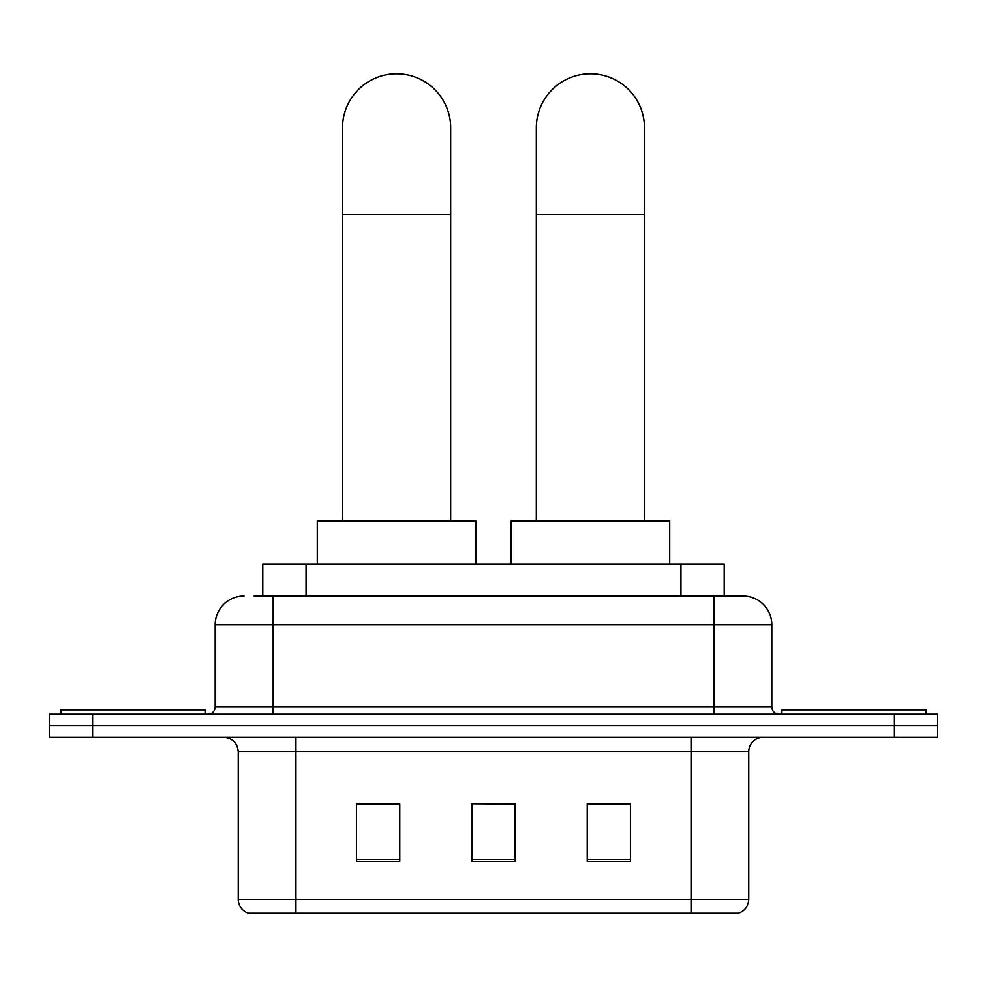 <?xml version="1.0" encoding="UTF-8"?>
<svg xmlns="http://www.w3.org/2000/svg" width="987" height="987" viewBox="0 0 987 987"><rect width="100%" height="100%" fill="white"/><g stroke="black" fill="none" stroke-linecap="round" stroke-linejoin="round"><path stroke-width="1.48" d="M262.801 595.963L262.801 564.231L724.199 564.231L724.199 595.963M254.782 595.963L742.532 595.963M254.128 595.963L272.868 595.963L272.868 624.796L215.191 624.796L215.191 707A7.205 7.205 0 0 1 207.973 714.206M244.023 595.963A28.845 28.845 0 0 0 215.191 624.796M742.977 595.963A28.845 28.845 0 0 1 771.809 624.796L771.809 707C772.241 711.38 774.647 713.774 779.027 714.206M92.605 714.206L49.35 714.206L49.35 725.741L92.605 725.741L49.35 725.741L49.35 737.277L92.605 737.277L92.605 725.741L894.395 725.741L92.605 725.741L92.605 714.206L894.395 714.206L894.395 725.741L937.65 725.741L894.395 725.741L894.395 737.277L92.605 737.277M894.395 737.277L937.65 737.277L937.65 714.206L894.395 714.206M748.738 899.367C748.343 906.276 744.877 910.89 738.362 913.209L691.06 913.209L691.06 899.367L748.738 899.367L748.738 751.699A14.423 14.423 0 0 1 763.161 737.277M238.262 899.367L295.94 899.367L295.94 913.209L691.06 913.209L248.638 913.209A14.423 14.423 0 0 1 238.262 899.367L238.262 751.699C237.398 742.94 232.599 738.128 223.839 737.277M630.496 861.441L630.496 803.751L587.228 803.751L587.228 861.441L630.496 861.441M399.772 861.441L399.772 803.751L356.504 803.751L356.504 861.441L399.772 861.441M515.128 861.441L515.128 803.751L471.872 803.751L471.872 861.441L515.128 861.441M471.872 803.751L515.128 804.047L471.872 803.751M399.772 804.047L356.504 804.047M630.496 804.047L587.228 804.047M205.086 714.206L205.086 709.875L60.886 709.875L60.886 714.206M342.514 520.976L342.514 127.866A54.075 54.075 0 0 1 396.589 73.791A54.075 54.075 0 0 1 450.677 127.866A54.075 54.075 0 0 0 396.589 73.791M450.677 520.976L450.677 127.866M475.907 564.231L475.907 520.976L317.283 520.976L317.283 564.231M536.323 520.976L536.323 127.866A54.075 54.075 0 0 1 590.411 73.791A54.075 54.075 0 0 1 644.486 127.866A54.075 54.075 0 0 0 590.411 73.791M644.486 520.976L644.486 127.866M669.717 564.231L669.717 520.976L511.093 520.976L511.093 564.231M926.114 714.206L926.114 709.875L781.914 709.875L781.914 714.206M306.056 595.963L306.056 564.231M680.944 595.963L680.944 564.231M272.868 714.206L272.868 707L771.809 707M215.191 707L272.868 707L272.868 624.796L714.132 624.796L714.132 714.206M771.809 624.796L714.132 624.796L714.132 595.963M691.06 737.277L691.06 751.699L238.262 751.699M748.738 751.699L691.06 751.699L691.06 899.367L295.94 899.367L295.94 737.277M515.128 859.43L471.872 859.43M399.772 859.43L356.504 859.43M630.496 859.43L587.228 859.43M342.514 214.389L450.677 214.389M536.323 214.389L644.486 214.389"/></g></svg>
